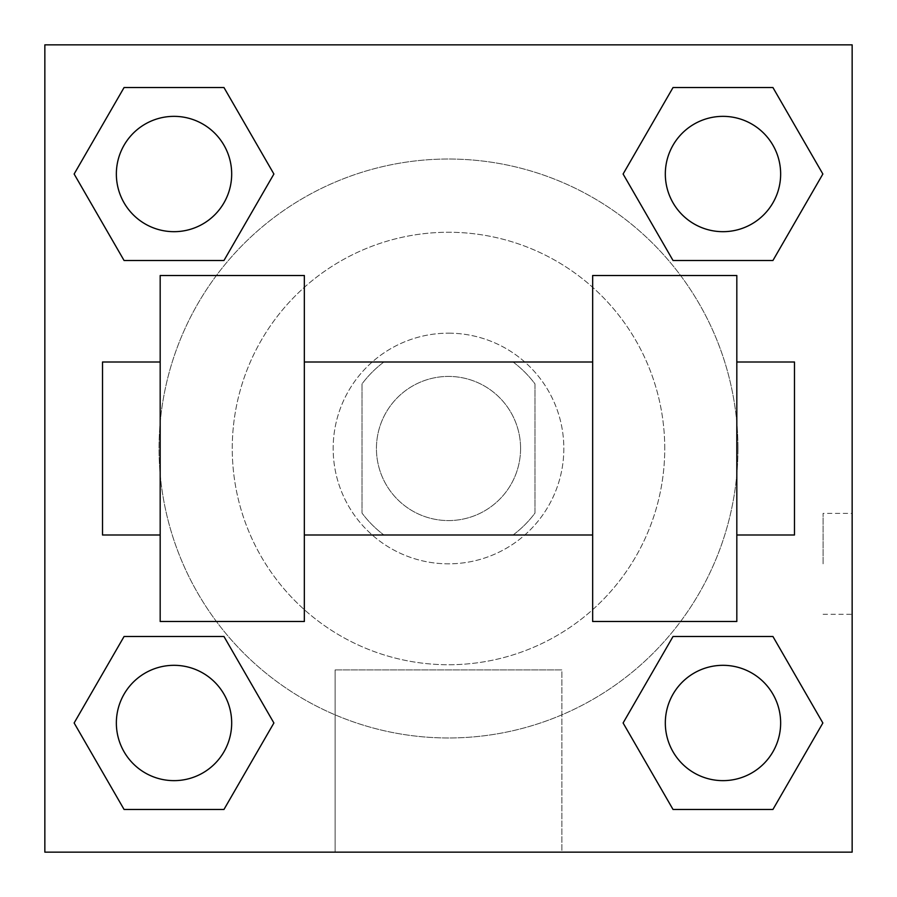 <?xml version="1.0" encoding="UTF-8"?>
<svg xmlns="http://www.w3.org/2000/svg" width="897" height="897" viewBox="0 0 897 897"><rect width="100%" height="100%" fill="white"/><g stroke="black" fill="none" stroke-linecap="round" stroke-linejoin="round"><path stroke-width="0.67" stroke-dasharray="4.49 3.36" d="M520.585 448.5A72.085 72.085 0 0 0 412.463 386.08A72.085 72.085 0 0 0 412.463 510.92A72.085 72.085 0 0 0 520.585 448.5A72.085 72.085 0 0 0 412.463 386.08A72.085 72.085 0 0 0 412.463 510.92A72.085 72.085 0 0 0 520.585 448.5M513.084 534.993L383.916 534.993A107.943 107.943 0 0 1 362.007 513.084L362.007 383.916A107.943 107.943 0 0 1 383.916 362.007L513.084 362.007A107.943 107.943 0 0 1 534.993 383.916L534.993 513.084A107.943 107.943 0 0 1 513.084 534.993L383.916 534.993A107.943 107.943 0 0 1 362.007 513.084L362.007 383.916A107.943 107.943 0 0 1 383.916 362.007L513.084 362.007A107.943 107.943 0 0 1 534.993 383.916L534.993 513.084A107.943 107.943 0 0 1 513.084 534.993M448.5 333.168A115.332 115.332 0 0 1 548.381 506.166A115.332 115.332 0 0 1 348.619 506.166A115.332 115.332 0 0 1 448.5 333.168A115.332 115.332 0 0 0 333.168 448.5A115.332 115.332 0 0 0 448.5 563.832A115.332 115.332 0 0 0 563.832 448.5A115.332 115.332 0 0 0 448.5 333.168M664.744 448.5A216.244 216.244 0 0 0 340.378 261.229A216.244 216.244 0 0 0 340.378 635.771A216.244 216.244 0 0 0 664.744 448.5A216.244 216.244 0 0 0 340.378 261.229A216.244 216.244 0 0 0 340.378 635.771A216.244 216.244 0 0 0 664.744 448.5M74.137 174.018L124.078 260.511L74.137 174.018L124.078 87.525L223.958 87.525L273.899 174.018L223.958 260.511L124.078 260.511L74.137 174.018L124.078 87.525L223.958 87.525L273.899 174.018L223.958 260.511L124.078 260.511L74.137 174.018L124.078 87.525L223.958 87.525L273.899 174.018L223.958 260.511L124.078 260.511L74.137 174.018L124.078 87.525M74.137 722.982L124.078 809.475L74.137 722.982L124.078 636.489L223.958 636.489L273.899 722.982L223.958 809.475L124.078 809.475L74.137 722.982L124.078 636.489L223.958 636.489L273.899 722.982L223.958 809.475L124.078 809.475L74.137 722.982L124.078 636.489L223.958 636.489L273.899 722.982L223.958 809.475L124.078 809.475L74.137 722.982L124.078 636.489M44.85 852.15L44.85 44.85L852.15 44.85L852.15 852.15L44.85 852.15L44.85 44.85L852.15 44.85L852.15 852.15L44.85 852.15L44.85 44.85L852.15 44.85L852.15 852.15L44.85 852.15L44.85 44.85L852.15 44.85L852.15 852.15L44.85 852.15M623.101 174.018L673.042 260.511L623.101 174.018L673.042 87.525L772.922 87.525L822.863 174.018L772.922 260.511L673.042 260.511L623.101 174.018L673.042 87.525L772.922 87.525L822.863 174.018L772.922 260.511L673.042 260.511L623.101 174.018L673.042 87.525L772.922 87.525L822.863 174.018L772.922 260.511L673.042 260.511L623.101 174.018L673.042 87.525M623.101 722.982L673.042 809.475L623.101 722.982L673.042 636.489L772.922 636.489L822.863 722.982L772.922 809.475L673.042 809.475L623.101 722.982L673.042 636.489L772.922 636.489L822.863 722.982L772.922 809.475L673.042 809.475L623.101 722.982L673.042 636.489L772.922 636.489L822.863 722.982L772.922 809.475L673.042 809.475L623.101 722.982L673.042 636.489M498.956 44.85L398.044 44.895L498.956 44.85M737.973 448.5A289.473 289.473 0 0 0 303.758 197.811A289.473 289.473 0 0 0 303.758 699.189A289.473 289.473 0 0 0 737.973 448.5A289.473 289.473 0 0 0 303.758 197.811A289.473 289.473 0 0 0 303.758 699.189A289.473 289.473 0 0 0 737.973 448.5M231.684 722.982A57.666 57.666 0 0 0 145.191 673.042A57.666 57.666 0 0 0 145.191 772.922A57.666 57.666 0 0 0 231.684 722.982A57.666 57.666 0 0 0 145.191 673.042A57.666 57.666 0 0 0 145.191 772.922A57.666 57.666 0 0 0 231.684 722.982A57.666 57.666 0 0 0 145.191 673.042A57.666 57.666 0 0 0 145.191 772.922A57.666 57.666 0 0 0 231.684 722.982A57.666 57.666 0 0 0 145.191 673.042A57.666 57.666 0 0 0 145.191 772.922A57.666 57.666 0 0 0 231.684 722.982A57.666 57.666 0 0 0 145.191 673.042A57.666 57.666 0 0 0 145.191 772.922A57.666 57.666 0 0 0 231.684 722.982M231.684 174.018A57.666 57.666 0 0 0 145.191 124.078A57.666 57.666 0 0 0 145.191 223.958A57.666 57.666 0 0 0 231.684 174.018A57.666 57.666 0 0 0 145.191 124.078A57.666 57.666 0 0 0 145.191 223.958A57.666 57.666 0 0 0 231.684 174.018A57.666 57.666 0 0 0 145.191 124.078A57.666 57.666 0 0 0 145.191 223.958A57.666 57.666 0 0 0 231.684 174.018A57.666 57.666 0 0 0 145.191 124.078A57.666 57.666 0 0 0 145.191 223.958A57.666 57.666 0 0 0 231.684 174.018A57.666 57.666 0 0 0 145.191 124.078A57.666 57.666 0 0 0 145.191 223.958A57.666 57.666 0 0 0 231.684 174.018M780.648 174.018A57.666 57.666 0 0 0 694.155 124.078A57.666 57.666 0 0 0 694.155 223.958A57.666 57.666 0 0 0 780.648 174.018A57.666 57.666 0 0 0 694.155 124.078A57.666 57.666 0 0 0 694.155 223.958A57.666 57.666 0 0 0 780.648 174.018A57.666 57.666 0 0 0 694.155 124.078A57.666 57.666 0 0 0 694.155 223.958A57.666 57.666 0 0 0 780.648 174.018A57.666 57.666 0 0 0 694.155 124.078A57.666 57.666 0 0 0 694.155 223.958A57.666 57.666 0 0 0 780.648 174.018A57.666 57.666 0 0 0 694.155 124.078A57.666 57.666 0 0 0 694.155 223.958A57.666 57.666 0 0 0 780.648 174.018M665.316 722.982A57.666 57.666 0 0 1 751.809 673.042A57.666 57.666 0 0 1 751.809 772.922A57.666 57.666 0 0 1 665.316 722.982A57.666 57.666 0 0 1 751.809 673.042A57.666 57.666 0 0 1 751.809 772.922A57.666 57.666 0 0 1 665.316 722.982M561.892 852.15L335.108 852.15L561.892 852.15L335.108 852.15L561.892 852.15L561.892 669.936L335.108 669.936L561.892 669.936L561.892 852.15M44.85 563.832L44.85 513.376L44.85 563.832M852.15 563.832L852.15 513.376L852.15 563.832M823.087 563.832L823.087 513.376L823.087 563.832M44.895 563.832L44.895 513.376L44.895 563.832M780.648 722.982A57.666 57.666 0 0 0 694.155 673.042A57.666 57.666 0 0 0 694.155 772.922A57.666 57.666 0 0 0 780.648 722.982A57.666 57.666 0 0 0 694.155 673.042A57.666 57.666 0 0 0 694.155 772.922A57.666 57.666 0 0 0 780.648 722.982A57.666 57.666 0 0 0 694.155 673.042A57.666 57.666 0 0 0 694.155 772.922A57.666 57.666 0 0 0 780.648 722.982M822.863 722.982L772.922 636.489L822.863 722.982L772.922 809.475M273.899 722.982L223.958 636.489L273.899 722.982L223.958 809.475M822.863 174.018L772.922 87.525L822.863 174.018L772.922 260.511M273.899 174.018L223.958 87.525L273.899 174.018L223.958 260.511M852.105 513.376L852.105 614.288L852.15 513.376L852.15 614.288L852.15 513.376L823.087 513.376M335.108 669.936L561.892 669.936L335.108 669.936L335.108 852.15L335.108 669.936M44.85 614.288L44.895 513.376L44.85 614.288M448.5 44.895L498.956 44.895L448.5 44.895M160.182 275.502L304.341 275.502L304.341 621.498L160.182 621.498L160.182 275.502M592.659 275.502L592.659 621.498L736.818 621.498L736.818 275.502L592.659 275.502M592.659 448.5L592.659 362.007L592.659 448.5M304.341 448.5L304.341 362.007L304.341 448.5M736.818 448.5L736.818 362.007L736.818 448.5M794.484 362.007L794.484 534.993M160.182 448.5L160.182 534.993L160.182 448.5M102.516 534.993L102.516 362.007M823.087 614.288L852.105 614.288"/><path stroke-width="1.35" d="M623.101 722.982L673.042 636.489L772.922 636.489L822.863 722.982L772.922 809.475L673.042 809.475L623.101 722.982L673.042 636.489L772.922 636.489L673.042 636.489M772.922 809.475L673.042 809.475L772.922 809.475L822.863 722.982M780.648 722.982A57.666 57.666 0 0 0 694.155 673.042A57.666 57.666 0 0 0 694.155 772.922A57.666 57.666 0 0 0 780.648 722.982M74.137 722.982L124.078 636.489L223.958 636.489L273.899 722.982L223.958 809.475L124.078 809.475L74.137 722.982L124.078 636.489L223.958 636.489L124.078 636.489M223.958 809.475L124.078 809.475L223.958 809.475L273.899 722.982M231.684 722.982A57.666 57.666 0 0 0 145.191 673.042A57.666 57.666 0 0 0 145.191 772.922A57.666 57.666 0 0 0 231.684 722.982M623.101 174.018L673.042 87.525L772.922 87.525L822.863 174.018L772.922 260.511L673.042 260.511L623.101 174.018L673.042 87.525L772.922 87.525L673.042 87.525M772.922 260.511L673.042 260.511L772.922 260.511L822.863 174.018M780.648 174.018A57.666 57.666 0 0 0 694.155 124.078A57.666 57.666 0 0 0 694.155 223.958A57.666 57.666 0 0 0 780.648 174.018M74.137 174.018L124.078 87.525L223.958 87.525L273.899 174.018L223.958 260.511L124.078 260.511L74.137 174.018L124.078 87.525L223.958 87.525L124.078 87.525M223.958 260.511L124.078 260.511L223.958 260.511L273.899 174.018M231.684 174.018A57.666 57.666 0 0 0 145.191 124.078A57.666 57.666 0 0 0 145.191 223.958A57.666 57.666 0 0 0 231.684 174.018M852.15 44.85L852.15 852.15L44.85 852.15L44.85 44.85L852.15 44.85M592.659 275.502L592.659 621.498L736.818 621.498L736.818 275.502L592.659 275.502M304.341 621.498L304.341 275.502L160.182 275.502L160.182 621.498L304.341 621.498M736.818 534.993L794.484 534.993L794.484 362.007L736.818 362.007M160.182 362.007L102.516 362.007L102.516 534.993L160.182 534.993M592.659 362.007L304.341 362.007M592.659 534.993L304.341 534.993"/></g></svg>
